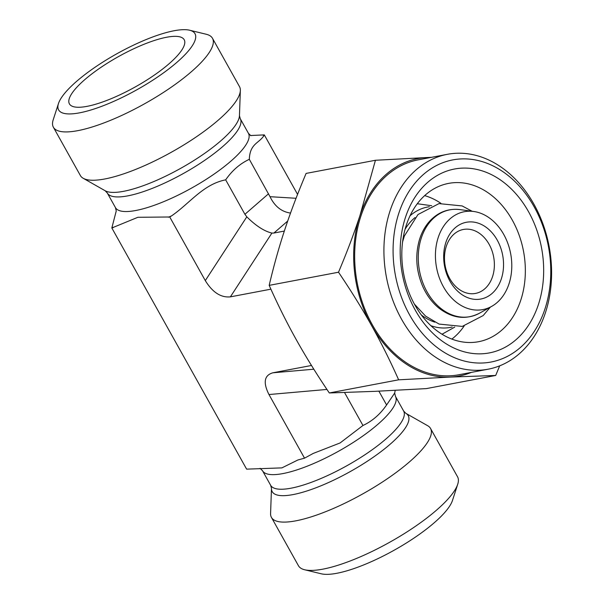 <?xml version="1.0" encoding="UTF-8"?>
<svg xmlns="http://www.w3.org/2000/svg" width="604" height="604" viewBox="0 0 604 604"><rect width="100%" height="100%" fill="white"/><g stroke="black" fill="none" stroke-linecap="round" stroke-linejoin="round"><path stroke-width="0.91" d="M497.251 240.128A39.056 29.566 -100.7 0 1 477.711 299.395A39.056 29.566 -100.7 0 1 445.873 242.431A39.056 29.566 -100.7 0 1 497.251 240.128M489.134 244.341A32.548 24.636 79.3 0 0 463.366 229.467A32.548 24.636 79.3 0 0 445.224 266.032A32.548 24.636 79.3 0 0 475.499 293.423A32.548 24.636 79.3 0 0 489.134 244.341M497.054 302.589A49.807 37.705 79.3 0 0 503.759 234.473A49.807 37.705 79.3 0 0 473.74 211.491A49.807 37.705 79.3 0 0 436.564 267.678A49.807 37.705 79.3 0 0 491.724 306.349A49.807 37.705 79.3 0 0 497.054 302.589M431.701 205.722L417.787 203.812A68.35 51.74 79.3 0 0 417.281 203.744M442.03 334.223A68.35 51.74 79.3 0 0 442.475 333.982L454.721 327.111M464.151 326.001A78.112 59.132 -100.7 0 1 451.86 339.093M424.657 195.613A78.112 59.132 -100.7 0 1 440.882 203.299M270.894 289.173L230.388 296.858L271.898 233.076L273.891 233.046L287.7 221.049M271.898 233.076C264.22 231.226 255.854 225.813 246.809 216.836L205.3 280.611C212.532 292.359 220.898 297.78 230.388 296.858M205.3 280.611L169.739 216.987L137.886 217.289L111.838 227.972L246.621 469.142L281.902 467.881L297.915 459.976L304.529 458.164L313.25 453.423L340.097 442.951L362.959 425.488C372.245 421.169 380.127 414.321 386.598 404.967L394.684 393.076L395.212 390.358M311.49 365.473L272.834 372.804C264.235 375.318 262.944 382.558 268.969 394.54L304.529 458.164M284.325 231.068L273.891 233.046M87.006 106.357A65.745 17.335 150.8 0 1 70.004 104.703A65.745 17.335 150.8 0 1 118.346 56.67A65.745 17.335 150.8 0 1 184.59 40.664A65.745 17.335 150.8 0 1 152.117 76.602A65.745 17.335 150.8 0 1 87.006 106.357M58.467 103.548L53.205 119.796A91.136 24.032 -29.2 0 0 53.379 127.225A91.136 24.032 -29.2 0 0 77.765 130.66A91.136 24.032 -29.2 0 0 170.102 87.995A91.136 24.032 -29.2 0 0 212.487 38.301A91.136 24.032 -29.2 0 0 206.251 34.262L189.648 30.23A78.112 20.596 150.8 0 1 166.795 70.464A78.112 20.596 150.8 0 1 79.524 112.85A78.112 20.596 150.8 0 1 58.467 103.548A78.112 20.596 150.8 0 1 116.753 53.824A78.112 20.596 150.8 0 1 189.648 30.23M53.379 127.225L80.385 175.553A91.136 24.032 -29.2 0 0 83.231 178.301A91.136 24.032 -29.2 0 0 104.771 178.98A91.136 24.032 -29.2 0 0 191.347 140.173A91.136 24.032 -29.2 0 0 240.347 90.494A91.136 24.032 -29.2 0 0 239.494 86.629L212.487 38.301M111.838 227.972L116.247 210.955L115.462 207.625A76.164 20.083 -29.2 0 0 191.74 187.995A76.164 20.083 -29.2 0 0 248.425 133.31L250.856 135.719M250.479 135.53L264.31 134.888L263.888 135.704C258.867 143.435 249.897 143.593 249.316 159.32C240.022 163.646 232.147 170.487 225.669 179.849C203.05 184.265 189.596 203.578 171.491 215.922L169.739 216.987M405.782 413.287L427.7 425.729A91.136 24.032 150.8 0 1 430.546 428.478L457.553 476.805A91.136 24.032 150.8 0 1 457.726 484.234A91.136 24.032 150.8 0 1 404.974 533.189A91.136 24.032 150.8 0 1 322.838 569.157A91.136 24.032 150.8 0 1 304.68 569.768A91.136 24.032 150.8 0 1 298.452 565.729L271.438 517.401A91.136 24.032 150.8 0 1 270.584 513.536L271.475 488.349A77.908 20.544 -29.2 0 0 350.237 471.581A77.908 20.544 -29.2 0 0 405.782 413.287L403.631 411.014L395.469 396.405A76.164 20.083 -29.2 0 1 338.784 451.097A76.164 20.083 -29.2 0 1 262.506 470.72L260.075 468.311M304.68 569.768L321.283 573.8A78.112 20.596 -29.2 0 0 336.843 573.279A78.112 20.596 -29.2 0 0 407.247 542.452A78.112 20.596 -29.2 0 0 452.464 500.482L457.726 484.234M430.546 428.478A91.136 24.032 150.8 0 1 388.168 478.172A91.136 24.032 150.8 0 1 295.832 520.837A91.136 24.032 150.8 0 1 271.438 517.401M344.529 392.517L362.959 425.488M378.882 391.166L386.598 404.967M290.524 213.069C281.539 211.8 274.699 206.341 270.018 196.693L249.316 159.32M268.561 193.763L244.922 214.292L246.809 216.836M244.922 214.292L225.669 179.849M297.568 194.39L264.31 134.888M390.093 210.743A109.362 82.786 79.3 0 0 404.446 324.129A109.362 82.786 79.3 0 0 488.138 369.203A109.362 82.786 79.3 0 0 549.096 246.334A109.362 82.786 79.3 0 0 447.383 154.314A109.362 82.786 79.3 0 0 390.093 210.743M398.897 212.993A102.854 77.856 -100.7 0 1 534.2 206.915A102.854 77.856 -100.7 0 1 482.724 362.996A102.854 77.856 -100.7 0 1 398.897 212.993M447.383 154.314L418.134 159.864A109.362 82.786 79.3 0 0 360.837 216.292A109.362 82.786 79.3 0 0 375.19 329.671A109.362 82.786 79.3 0 0 458.881 374.752L488.138 369.203M405.48 217.312A93.582 70.842 79.3 0 0 481.758 353.801A93.582 70.842 79.3 0 0 528.583 211.785A93.582 70.842 79.3 0 0 405.48 217.312M375.431 160.271L426.9 157.531A110.66 83.775 79.3 0 0 359.916 215.688L375.431 160.271L306.1 173.416C297.576 193.635 290.441 212.48 284.695 229.95C278.92 247.421 273.748 265.896 269.18 285.367C277.863 304.816 286.9 322.936 296.3 339.727C305.669 356.519 316.677 374.269 329.308 392.962L374.895 391.347L426.364 388.606L495.695 375.462L450.116 377.085A110.66 83.775 79.3 0 0 471.467 372.366M430.72 157.47A110.66 83.775 79.3 0 0 426.9 157.531L431.475 157.327M499.682 365.85L495.695 375.462M450.116 377.085L398.64 379.818C390.124 360.701 381.079 342.581 371.52 325.458A110.66 83.775 79.3 0 0 450.116 377.085M371.52 325.458C361.947 308.35 350.947 290.599 338.512 272.223C346.9 252.344 354.035 233.499 359.916 215.688A110.66 83.775 79.3 0 0 371.52 325.458M398.64 379.818L329.308 392.962M338.512 272.223L269.18 285.367M406.364 224.975A80.566 60.989 -100.7 0 1 448.576 183.397A80.566 60.989 -100.7 0 1 523.502 251.189A80.566 60.989 -100.7 0 1 478.587 341.705A80.566 60.989 -100.7 0 1 416.941 308.493A80.566 60.989 -100.7 0 1 406.364 224.975M479.689 313.106A54.345 41.132 -100.7 0 1 419.508 270.909A54.345 41.132 -100.7 0 1 460.067 209.611C448.372 208.229 438.277 212.049 429.776 221.064C425.065 226.266 421.584 232.608 419.335 240.082C415.008 255.613 416.179 271.136 422.83 286.658C426.718 295.258 431.936 302.294 438.481 307.776C452.094 318.414 465.827 320.196 479.689 313.106L491.724 306.349M434.827 322.159A57.44 43.48 -100.7 0 1 421.305 314.926M405.073 229.286A57.44 43.48 -100.7 0 1 415.001 217.614M429.353 206.734A61.261 46.372 79.3 0 0 410.048 215.764M430.894 325.692A61.261 46.372 79.3 0 0 452.162 327.021M112.253 227.149A89.181 23.518 -29.2 0 0 113.167 227.716M263.888 135.704A89.181 23.518 -29.2 0 0 262.982 135.137M168.41 217.244A89.181 23.518 -29.2 0 0 171.491 215.922M115.462 207.625L107.301 193.016L105.149 190.743A77.908 20.544 -29.2 0 0 180.739 168.312A77.908 20.544 -29.2 0 0 239.456 115.681L240.347 90.494M107.301 193.016A76.164 20.083 -29.2 0 0 183.578 173.393A76.164 20.083 -29.2 0 0 240.271 118.709L239.456 115.681M271.475 488.349L270.668 485.322A76.164 20.083 -29.2 0 0 346.945 465.699A76.164 20.083 -29.2 0 0 403.631 411.014M268.969 394.54L326.945 389.444M296.051 198.278L270.018 196.693M313.816 369.203L272.834 372.804M473.74 211.491L460.067 209.611M105.149 190.743L83.231 178.301M248.425 133.31L240.271 118.709M394.684 393.083L395.469 396.405M270.668 485.322L262.506 470.72M490.32 307.142L483.177 315.567L462.271 326.409L439.085 324.076L425.631 316.141L414.374 304.084M472.139 211.272L462.151 205.934L438.987 203.608L417.983 214.533L404.363 236.021L402.581 241.917"/></g></svg>
